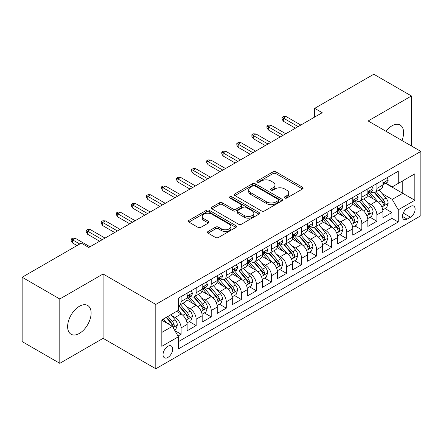 <?xml version="1.0" encoding="UTF-8"?>
<svg xmlns="http://www.w3.org/2000/svg" width="443" height="443" viewBox="0 0 443 443"><rect width="100%" height="100%" fill="white"/><g stroke="black" fill="none" stroke-linecap="round" stroke-linejoin="round"><path stroke-width="0.66" d="M284.755 198.027A1.462 0.847 0 0 0 286.826 198.027L302.53 188.962A2.093 1.207 0 0 0 303.139 188.109A2.093 1.207 0 0 0 302.53 187.256L275.923 171.89A2.093 1.207 0 0 0 272.966 171.89L257.261 180.96A1.462 0.847 0 0 0 256.829 181.558A1.462 0.847 0 0 0 257.261 182.156A1.462 0.847 0 0 0 259.332 182.156L261.364 180.982A6.689 3.86 0 0 1 270.823 180.982L273.038 182.261A6.689 3.86 0 0 1 274.998 184.991A6.689 3.86 0 0 1 273.038 187.721L271.005 188.895A1.462 0.847 0 0 0 270.579 189.493A1.462 0.847 0 0 0 271.005 190.091A1.462 0.847 0 0 0 273.076 190.091L275.109 188.917A6.689 3.86 0 0 1 284.572 188.917L286.787 190.197A6.689 3.86 0 0 1 288.747 192.926A6.689 3.86 0 0 1 286.787 195.662L284.755 196.83A1.462 0.847 0 0 0 284.328 197.428A1.462 0.847 0 0 0 284.755 198.027L284.755 196.83M79.375 333.418A16.612 9.591 120 0 0 90.228 318.783A16.612 9.591 120 0 0 87.681 305.471A16.612 9.591 120 0 0 79.375 306.296A16.612 9.591 120 0 0 68.521 320.931A16.612 9.591 120 0 0 71.068 334.243A16.612 9.591 120 0 0 79.375 333.418M401.973 140.503A16.612 9.591 120 0 0 400.167 125.059A16.612 9.591 120 0 0 391.861 125.884A16.612 9.591 120 0 0 385.886 131.217M167.853 357.462A6.817 3.937 120 0 0 172.305 351.454A6.817 3.937 120 0 0 171.258 345.994A6.817 3.937 120 0 0 167.853 346.332A6.817 3.937 120 0 0 163.401 352.34A6.817 3.937 120 0 0 164.442 357.8A6.817 3.937 120 0 0 167.853 357.462M208.072 231.462A2.093 1.207 0 0 0 207.462 232.315A2.093 1.207 0 0 0 208.072 233.168L215.536 237.476A2.093 1.207 0 0 0 218.493 237.476L235.936 227.409A2.093 1.207 0 0 0 236.551 226.556A2.093 1.207 0 0 0 235.936 225.697L209.329 210.336A2.093 1.207 0 0 0 206.372 210.336L188.928 220.409A2.093 1.207 0 0 0 188.319 221.262A2.093 1.207 0 0 0 188.928 222.115L197.949 227.32A2.093 1.207 0 0 0 200.906 227.32L208.371 223.012A2.093 1.207 0 0 0 208.98 222.159A2.093 1.207 0 0 0 208.371 221.306L203.896 218.726A5.593 3.228 0 0 1 202.257 216.439A5.593 3.228 0 0 1 205.713 213.46A5.593 3.228 0 0 1 211.804 214.157L229.324 224.269A5.593 3.228 0 0 1 230.958 226.556A5.593 3.228 0 0 1 227.508 229.535A5.593 3.228 0 0 1 221.411 228.837L218.493 227.148A2.093 1.207 0 0 0 215.536 227.148L208.072 231.462L208.072 233.168M103.097 273.99L59.799 298.992L22.15 277.252L22.15 341.592L59.799 363.332L103.097 338.336L155.803 368.764L155.803 304.424L103.097 273.99L103.097 338.336M411.436 145.969L411.436 95.97L368.144 120.967L420.85 151.401L155.803 304.424M411.436 95.97L373.787 74.236L314.68 108.363L314.68 117.057M22.15 277.252L81.257 243.129L88.788 247.476L322.211 112.71L314.68 108.363M261.508 210.934A2.093 1.207 0 0 0 264.465 210.934L281.909 200.867A2.093 1.207 0 0 0 282.523 200.014A2.093 1.207 0 0 0 281.909 199.156L255.301 183.795A2.093 1.207 0 0 0 252.344 183.795L234.901 193.868A2.093 1.207 0 0 0 234.292 194.721A2.093 1.207 0 0 0 234.901 195.573L261.508 210.934M230.388 198.342A1.462 0.847 0 0 1 231.872 198.553L231.872 196.814L258.922 212.43A2.093 1.207 0 0 1 259.537 213.282A2.093 1.207 0 0 1 258.922 214.135L241.479 224.208A2.093 1.207 0 0 1 238.522 224.208L211.915 208.847L211.915 207.136A2.093 1.207 0 0 0 211.305 207.994A2.093 1.207 0 0 0 211.915 208.847M211.915 207.136L219.379 202.828A2.093 1.207 0 0 1 222.336 202.828L233.129 209.057A2.093 1.207 0 0 0 236.086 209.057L241.036 206.2A2.093 1.207 0 0 0 241.651 205.347A2.093 1.207 0 0 0 241.036 204.494L229.801 198.004A1.462 0.847 0 0 1 229.374 197.412A1.462 0.847 0 0 1 230.277 196.631A1.462 0.847 0 0 1 231.872 196.814M177.981 336.049L181.104 334.249L174.852 330.639M171.297 315.283L175.079 317.465A8.517 4.917 60 0 1 181.104 327.898L187.129 324.42L187.129 330.766L196.16 325.55L189.311 321.596M186.359 306.589L190.141 308.771A8.517 4.917 60 0 1 196.16 319.204L202.185 315.726L202.185 322.072L211.222 316.856L204.373 312.902M201.415 297.895L205.198 300.077A8.517 4.917 60 0 1 211.222 310.51L217.247 307.032L217.247 313.378L226.279 308.162L219.429 304.208M216.477 289.201L220.26 291.383A8.517 4.917 60 0 1 226.279 301.816L232.304 298.338L232.304 304.684L241.341 299.468L234.491 295.514M231.534 280.502L235.316 282.689A8.517 4.917 60 0 1 241.341 293.122L247.366 289.644L247.366 295.99L256.403 290.774L249.547 286.82M246.596 271.808L250.378 273.995A8.517 4.917 60 0 1 256.403 284.428L262.422 280.951L262.422 287.297L271.459 282.08L264.609 278.121M261.652 263.114L265.435 265.296A8.517 4.917 60 0 1 271.459 275.734L277.484 272.257L277.484 278.603L286.521 273.386L279.666 269.427M276.714 254.42L280.497 256.602A8.517 4.917 60 0 1 286.521 267.04L292.541 263.557L292.541 269.909L301.578 264.692L294.728 260.733M291.776 245.727L295.553 247.908A8.517 4.917 60 0 1 301.578 258.341L307.603 254.863L307.603 261.215L316.64 255.993L309.784 252.039M306.833 237.033L310.615 239.214A8.517 4.917 60 0 1 316.64 249.647L322.665 246.17L322.665 252.516L331.696 247.299L324.846 243.345M321.895 228.339L325.671 230.521A8.517 4.917 60 0 1 331.696 240.953L337.721 237.476L337.721 243.822L346.758 238.605L339.903 234.652M336.951 219.645L340.733 221.827A8.517 4.917 60 0 1 346.758 232.259L352.783 228.782L352.783 235.128L361.815 229.911L354.965 225.958M352.013 210.951L355.795 213.133A8.517 4.917 60 0 1 361.815 223.565L367.84 220.088L367.84 226.434L376.877 221.218L376.877 214.872A8.517 4.917 -120 0 0 370.852 204.439L367.07 202.252M370.027 217.264L376.877 221.218M187.129 324.42A8.517 4.917 -120 0 0 181.104 313.987L176.585 311.379M202.185 315.726A8.517 4.917 -120 0 0 196.16 305.293L186.852 299.917M217.247 307.032A8.517 4.917 -120 0 0 211.222 296.6L201.908 291.223M232.304 298.338A8.517 4.917 -120 0 0 226.279 287.906L216.97 282.529M247.366 289.644A8.517 4.917 -120 0 0 241.341 279.212L232.027 273.835M262.422 280.951A8.517 4.917 -120 0 0 256.403 270.518L247.089 265.141M277.484 272.257A8.517 4.917 -120 0 0 271.459 261.819L262.145 256.442M292.541 263.557A8.517 4.917 -120 0 0 286.521 253.125L277.207 247.748M307.603 254.863A8.517 4.917 -120 0 0 301.578 244.431L292.264 239.054M322.665 246.17A8.517 4.917 -120 0 0 316.64 235.737L307.326 230.36M337.721 237.476A8.517 4.917 -120 0 0 331.696 227.043L322.382 221.666M352.783 228.782A8.517 4.917 -120 0 0 346.758 218.349L337.444 212.972M367.84 220.088A8.517 4.917 -120 0 0 361.815 209.655L352.506 204.278M410.462 206.438L407.145 208.348A6.601 3.81 120 0 0 402.831 214.168A6.601 3.81 120 0 0 403.844 219.457A6.601 3.81 120 0 0 407.145 219.13L410.462 217.22A6.601 3.81 120 0 0 414.77 211.4A6.601 3.81 120 0 0 413.762 206.111A6.601 3.81 120 0 0 410.462 206.438M155.803 368.764L420.85 215.741L420.85 151.401M161.828 332.422L172.366 326.336L178.391 336.769L178.391 348.94L398.263 221.998L398.263 209.827L392.238 199.394L382.132 193.558M178.391 336.769L161.828 346.332L161.828 319.901L178.391 310.338L178.391 298.161L398.263 171.225L398.263 183.396L414.825 173.833L414.825 200.264L398.263 209.827M190.058 296.206L190.141 296.251A8.517 4.917 60 0 0 194.399 296.672L200.424 293.194A8.517 4.917 -120 0 0 202.185 289.296L202.185 284.428M205.12 287.513L205.198 287.557A8.517 4.917 60 0 0 209.456 287.978L215.481 284.5A8.517 4.917 -120 0 0 217.247 280.602L217.247 275.734M220.177 278.819L220.26 278.863A8.517 4.917 60 0 0 224.518 279.284L230.543 275.806A8.517 4.917 -120 0 0 232.304 271.908L232.304 267.035M235.239 270.119L235.316 270.169A8.517 4.917 60 0 0 239.574 270.59L245.599 267.112A8.517 4.917 -120 0 0 247.366 263.214L247.366 258.341M250.295 261.425L250.378 261.475A8.517 4.917 60 0 0 254.636 261.896L260.661 258.419A8.517 4.917 -120 0 0 262.422 254.515L262.422 249.647M265.357 252.731L265.435 252.776A8.517 4.917 60 0 0 269.693 253.202L275.718 249.725A8.517 4.917 -120 0 0 277.484 245.821L277.484 240.953M280.419 244.038L280.497 244.082A8.517 4.917 60 0 0 284.755 244.508L290.78 241.031A8.517 4.917 -120 0 0 292.541 237.127L292.541 232.259M295.475 235.344L295.553 235.388A8.517 4.917 60 0 0 299.817 235.809L305.836 232.331A8.517 4.917 -120 0 0 307.603 228.433L307.603 223.565M310.537 226.65L310.615 226.694A8.517 4.917 60 0 0 314.873 227.115L320.898 223.637A8.517 4.917 -120 0 0 322.665 219.739L322.665 214.872M325.594 217.956L325.671 218A8.517 4.917 60 0 0 329.935 218.421L335.955 214.944A8.517 4.917 -120 0 0 337.721 211.045L337.721 206.178M340.656 209.262L340.733 209.306A8.517 4.917 60 0 0 344.992 209.727L351.017 206.25A8.517 4.917 -120 0 0 352.783 202.351L352.783 197.478M355.712 200.568L355.795 200.613A8.517 4.917 60 0 0 360.054 201.033L366.079 197.556A8.517 4.917 -120 0 0 367.84 193.657L367.84 188.784M178.391 341.636L391.933 218.349L391.933 212.524L382.902 217.74L382.902 211.394A8.517 4.917 -120 0 0 376.877 200.961L367.563 195.584M370.774 191.869L370.852 191.919A8.517 4.917 -120 0 0 375.11 192.34A8.517 4.917 -120 0 0 376.877 188.441L376.877 183.568M375.11 192.34L381.135 188.862A8.517 4.917 -120 0 0 382.902 184.964L382.902 180.091M181.104 296.6L181.104 301.467A8.517 4.917 60 0 1 179.337 305.365A8.517 4.917 60 0 1 178.391 305.714M179.337 305.365L185.362 301.888A8.517 4.917 -120 0 0 187.129 297.989L187.129 293.122M196.16 287.906L196.16 292.773A8.517 4.917 60 0 1 194.399 296.672M211.222 279.212L211.222 284.079A8.517 4.917 60 0 1 209.456 287.978M226.279 270.512L226.279 275.385A8.517 4.917 60 0 1 224.518 279.284M241.341 261.819L241.341 266.692A8.517 4.917 60 0 1 239.574 270.59M256.403 253.125L256.403 257.998A8.517 4.917 60 0 1 254.636 261.896M271.459 244.431L271.459 249.298A8.517 4.917 60 0 1 269.693 253.202M286.521 235.737L286.521 240.604A8.517 4.917 60 0 1 284.755 244.508M301.578 227.043L301.578 231.91A8.517 4.917 60 0 1 299.817 235.809M316.64 218.349L316.64 223.217A8.517 4.917 60 0 1 314.873 227.115M331.696 209.655L331.696 214.523A8.517 4.917 60 0 1 329.935 218.421M346.758 200.961L346.758 205.829A8.517 4.917 60 0 1 344.992 209.727M361.815 192.262L361.815 197.135A8.517 4.917 60 0 1 360.054 201.033M361.815 223.565L361.815 229.911M346.758 232.259L346.758 238.605M331.696 240.953L331.696 247.299M316.64 249.647L316.64 255.993M301.578 258.341L301.578 264.692M286.521 267.04L286.521 273.386M271.459 275.734L271.459 282.08M256.403 284.428L256.403 290.774M241.341 293.122L241.341 299.468M226.279 301.816L226.279 308.162M211.222 310.51L211.222 316.856M196.16 319.204L196.16 325.55M181.104 327.898L181.104 334.249M172.366 326.336L161.828 320.25M392.238 199.394L402.781 193.309L402.781 180.788L414.825 173.833M385.532 183.352L414.825 200.264M385.831 183.175L392.238 186.874L398.263 183.396M59.799 298.992L59.799 363.332M385.083 208.564L391.933 212.524M391.933 218.349L398.263 221.998M285.342 198.237L286.787 197.401A6.689 3.86 0 0 0 288.747 194.665L288.747 192.926M274.998 184.991L274.998 186.73A6.689 3.86 0 0 1 273.038 189.46L271.592 190.296M302.503 188.978L275.923 173.628A2.093 1.207 0 0 0 272.966 173.628L257.843 182.361M281.881 200.884L255.301 185.534A2.093 1.207 0 0 0 252.344 185.534L234.928 195.59M278.215 200.607A1.462 0.847 0 0 0 278.641 200.014A1.462 0.847 0 0 0 278.215 199.416L254.858 185.933A1.462 0.847 0 0 0 252.787 185.933L250.644 187.167A6.689 3.86 0 0 0 248.684 189.897A6.689 3.86 0 0 0 250.644 192.627L266.608 201.847A6.689 3.86 0 0 0 276.072 201.847L278.215 200.607L278.215 202.346A1.462 0.847 0 0 0 278.641 201.753L278.641 200.014M248.684 189.897L248.684 191.636A6.689 3.86 0 0 0 250.644 194.366L250.644 192.627M278.215 202.346L276.072 203.586A6.689 3.86 0 0 1 266.608 203.586L250.644 194.366M211.942 208.863L219.379 204.566L219.379 202.828M241.651 205.347L241.651 207.086A2.093 1.207 0 0 1 241.036 207.939L236.086 210.796A2.093 1.207 0 0 1 233.129 210.796L222.336 204.566A2.093 1.207 0 0 0 219.379 204.566M231.872 198.553L258.895 214.152M244.326 215.525A5.593 3.228 0 0 0 250.422 216.223A5.593 3.228 0 0 0 253.872 213.238A5.593 3.228 0 0 0 252.233 210.957L246.064 207.396A2.093 1.207 0 0 0 243.107 207.396L238.157 210.253A2.093 1.207 0 0 0 237.542 211.106A2.093 1.207 0 0 0 238.157 211.959L244.326 215.525L244.326 217.264A5.593 3.228 0 0 0 250.422 217.962A5.593 3.228 0 0 0 253.872 214.977L253.872 213.238M237.542 211.106L237.542 212.845A2.093 1.207 0 0 0 238.157 213.698L238.157 211.959M244.326 217.264L238.157 213.698M230.958 226.556L230.958 228.295A5.593 3.228 0 0 1 227.508 231.274A5.593 3.228 0 0 1 221.411 230.576L218.493 228.893A2.093 1.207 0 0 0 215.536 228.893L208.099 233.184M202.257 216.439L202.257 218.177A5.593 3.228 0 0 0 203.896 220.464L203.896 218.726M208.343 223.028L203.896 220.464M235.909 227.425L209.329 212.075A2.093 1.207 0 0 0 206.372 212.075L188.956 222.131M382.774 209.899L386.667 207.656L388.168 203.304A5.643 3.256 -120 0 0 385.975 198.01L379.092 190.041M377.713 201.51L369.85 192.406M373.239 198.857L368.676 193.574A13.523 7.808 -120 0 0 368.255 193.104M374.346 192.644L381.307 200.701A5.643 3.256 60 0 1 383.317 204.588L383.727 205.259L384.491 205.153L385.122 203.547A5.643 3.256 -120 0 0 383.112 199.66L376.229 191.692M374.756 192.511L382.231 201.172A2.874 1.661 60 0 1 382.957 202.296L385.122 203.547M386.889 177.787L388.168 180.008A5.643 3.256 60 0 1 386.999 182.499L384.142 184.155A5.643 3.256 -120 0 0 385.122 182.854L385.006 182.355M383.09 184.421L383.112 184.421A5.643 3.256 -120 0 0 384.142 184.155M384.397 182.433L385.122 182.854C384.768 182.001 384.164 182.35 383.317 183.895A5.643 3.256 60 0 1 382.902 184.698M298.117 126.62L283.359 118.098L283.359 121.232L282.003 119.056L282.003 117.317L283.359 118.098L286.067 116.537L300.825 125.053M283.359 121.232L295.403 128.188M282.003 117.317L283.509 116.448L286.067 116.537M367.712 218.593L371.605 216.35L373.111 212.003A5.643 3.256 -120 0 0 370.913 206.704L364.03 198.735M362.656 210.203L354.788 201.1M358.177 207.551L353.614 202.268A13.523 7.808 -120 0 0 353.193 201.798M359.284 201.338L366.245 209.395A5.643 3.256 60 0 1 368.255 213.282L368.665 213.952L369.429 213.847L370.066 212.241A5.643 3.256 -120 0 0 368.05 208.354L361.172 200.386M359.694 201.211L367.175 209.866A2.874 1.661 60 0 1 367.895 210.99L370.066 212.241M352.656 227.292L356.549 225.044L358.049 220.697A5.643 3.256 -120 0 0 355.851 215.398L348.973 207.429M347.594 218.897L339.731 209.794M343.12 216.25L338.557 210.962A13.523 7.808 -120 0 0 338.136 210.491M344.228 210.032L351.183 218.094A5.643 3.256 60 0 1 353.198 221.982L353.608 222.646L354.372 222.541L355.004 220.935A5.643 3.256 -120 0 0 352.993 217.048L346.11 209.079M344.637 209.904L352.113 218.56A2.874 1.661 60 0 1 352.838 219.684L355.004 220.935M337.594 235.986L341.487 233.738L342.993 229.391A5.643 3.256 -120 0 0 340.794 224.092L333.911 216.123M332.532 227.591L324.669 218.488M328.058 224.944L323.495 219.656A13.523 7.808 -120 0 0 323.074 219.185M329.166 218.726L336.126 226.788A5.643 3.256 60 0 1 338.136 230.676L338.546 231.346L339.31 231.235L339.947 229.629A5.643 3.256 -120 0 0 337.931 225.742L331.054 217.779M329.575 218.598L337.051 227.253A2.874 1.661 60 0 1 337.776 228.378L339.947 229.629M322.537 244.68L326.425 242.432L327.931 238.085A5.643 3.256 -120 0 0 325.732 232.785L318.855 224.817M317.476 236.291L309.613 227.181M313.002 233.638L308.433 228.35A13.523 7.808 -120 0 0 308.018 227.879M314.109 227.425L321.064 235.482A5.643 3.256 60 0 1 323.08 239.37L323.49 240.04L324.254 239.929L324.885 238.323A5.643 3.256 -120 0 0 322.875 234.436L315.992 226.473M314.513 227.292L321.995 235.947A2.874 1.661 60 0 1 322.72 237.071L324.885 238.323M371.832 186.481L373.111 188.701A5.643 3.256 60 0 1 371.943 191.199L369.08 192.849A5.643 3.256 -120 0 0 370.066 191.548L369.944 191.049M368.028 193.115L368.05 193.115A5.643 3.256 -120 0 0 369.08 192.849M369.335 191.127L370.066 191.548C369.711 190.7 369.108 191.044 368.255 192.594A5.643 3.256 60 0 1 367.84 193.397M283.055 135.314L268.297 126.792L268.297 129.926L266.941 127.75L266.941 126.011L268.297 126.792L271.011 125.231L285.768 133.753M268.297 129.926L280.347 136.881M266.941 126.011L268.447 125.142L271.011 125.231M356.77 195.175L358.049 197.395A5.643 3.256 60 0 1 356.881 199.893L354.023 201.543A5.643 3.256 -120 0 0 355.004 200.242L354.887 199.743M352.971 201.809L352.993 201.809A5.643 3.256 -120 0 0 354.023 201.543M354.278 199.821L355.004 200.242C354.649 199.394 354.046 199.743 353.198 201.288A5.643 3.256 60 0 1 352.783 202.091M267.998 144.008L253.235 135.492L253.235 138.62L251.884 136.444L251.884 134.705L253.235 135.492L255.949 133.924L270.706 142.447M253.235 138.62L265.285 145.575M251.884 134.705L253.39 133.836L255.949 133.924M341.714 203.874L342.993 206.089A5.643 3.256 60 0 1 341.824 208.587L338.961 210.237A5.643 3.256 -120 0 0 339.947 208.935L339.825 208.437M337.909 210.503L337.931 210.503A5.643 3.256 -120 0 0 338.961 210.237M339.216 208.515L339.947 208.935C339.593 208.088 338.989 208.437 338.136 209.982A5.643 3.256 60 0 1 337.721 210.785M252.936 152.702L238.179 144.185L238.179 147.314L236.822 145.138L236.822 143.399L238.179 144.185L240.887 142.618L255.65 151.141M238.179 147.314L250.223 154.269M236.822 143.399L238.328 142.53L240.887 142.618M326.652 212.568L327.931 214.783A5.643 3.256 60 0 1 326.762 217.28L323.905 218.931A5.643 3.256 -120 0 0 324.885 217.629L324.769 217.131M322.853 219.196L322.875 219.196A5.643 3.256 -120 0 0 323.905 218.931M324.154 217.214L324.885 217.629C324.531 216.782 323.927 217.131 323.08 218.676A5.643 3.256 60 0 1 322.665 219.479M237.874 161.402L223.117 152.879L223.117 156.008L221.766 153.837L221.766 152.099L223.117 152.879L225.83 151.312L240.588 159.834M223.117 156.008L235.167 162.963M221.766 152.099L223.272 151.224L225.83 151.312M307.475 253.374L311.368 251.126L312.874 246.779A5.643 3.256 -120 0 0 310.676 241.479L303.793 233.511M302.414 244.985L294.551 235.875M297.94 242.332L293.377 237.049A13.523 7.808 -120 0 0 292.956 236.579M299.047 236.119L306.008 244.176A5.643 3.256 60 0 1 308.018 248.063L308.428 248.733L309.192 248.623L309.829 247.022A5.643 3.256 -120 0 0 307.813 243.129L300.935 235.167M299.457 235.986L306.933 244.647A2.874 1.661 60 0 1 307.658 245.771L309.829 247.022M311.595 221.262L312.874 223.477A5.643 3.256 60 0 1 311.706 225.974L308.843 227.624A5.643 3.256 -120 0 0 309.829 226.329L309.707 225.825M307.791 227.89L307.813 227.89A5.643 3.256 -120 0 0 308.843 227.624M309.098 225.908L309.829 226.329C309.469 225.476 308.871 225.825 308.018 227.37A5.643 3.256 60 0 1 307.603 228.173M222.818 170.095L208.06 161.573L208.06 164.702L206.704 162.531L206.704 160.792L208.06 161.573L210.768 160.006L225.526 168.528M208.06 164.702L220.105 171.657M206.704 160.792L208.21 159.923L210.768 160.006M292.419 262.068L296.306 259.82L297.812 255.473A5.643 3.256 -120 0 0 295.614 250.173L288.736 242.21M287.357 253.678L279.494 244.575M282.883 251.026L278.315 245.743A13.523 7.808 -120 0 0 277.899 245.272M283.985 244.813L290.946 252.87A5.643 3.256 60 0 1 292.961 256.757L293.371 257.427L294.13 257.317L294.767 255.716A5.643 3.256 -120 0 0 292.757 251.829L285.873 243.86M284.395 244.68L291.876 253.341A2.874 1.661 60 0 1 292.601 254.465L294.767 255.716M296.533 229.956L297.812 232.171A5.643 3.256 60 0 1 296.644 234.668L293.787 236.318A5.643 3.256 -120 0 0 294.767 235.023L294.65 234.519M292.729 236.584L292.757 236.584A5.643 3.256 -120 0 0 293.787 236.318M294.036 234.602L294.767 235.023C294.412 234.17 293.809 234.519 292.961 236.064A5.643 3.256 60 0 1 292.541 236.867M207.756 178.789L192.998 170.267L192.998 173.396L191.642 171.225L191.642 169.486L192.998 170.267L195.712 168.7L210.469 177.222M192.998 173.396L205.048 180.351M191.642 169.486L193.148 168.617L195.712 168.7M277.357 270.762L281.25 268.513L282.756 264.166A5.643 3.256 -120 0 0 280.557 258.867L273.674 250.904M272.295 262.372L264.432 253.269M267.821 259.72L263.258 254.437A13.523 7.808 -120 0 0 262.837 253.966M268.929 253.507L275.889 261.564A5.643 3.256 60 0 1 277.899 265.451L278.309 266.121L279.073 266.016L279.705 264.41A5.643 3.256 -120 0 0 277.695 260.523L270.811 252.554M269.338 253.374L276.814 262.034A2.874 1.661 60 0 1 277.539 263.159L279.705 264.41M281.477 238.65L282.756 240.865A5.643 3.256 60 0 1 281.587 243.362L278.725 245.018A5.643 3.256 -120 0 0 279.705 243.716L279.588 243.213M277.672 245.278L277.695 245.278A5.643 3.256 -120 0 0 278.725 245.018M278.979 243.296L279.705 243.716C279.35 242.864 278.752 243.213 277.899 244.757A5.643 3.256 60 0 1 277.484 245.56M192.699 187.483L177.942 178.961L177.942 182.09L176.585 179.919L176.585 178.18L177.942 178.961L180.65 177.399L195.407 185.916M177.942 182.09L189.986 189.045M176.585 178.18L178.092 177.311L180.65 177.399M262.295 279.455L266.188 277.213L267.694 272.86A5.643 3.256 -120 0 0 265.495 267.561L258.618 259.598M257.239 271.066L249.376 261.963M252.765 268.414L248.196 263.131A13.523 7.808 -120 0 0 247.781 262.66M253.867 262.201L260.827 270.258A5.643 3.256 60 0 1 262.843 274.145L263.253 274.815L264.011 274.71L264.648 273.104A5.643 3.256 -120 0 0 262.633 269.217L255.755 261.248M254.276 262.068L261.758 270.728A2.874 1.661 60 0 1 262.483 271.852L264.648 273.104M266.415 247.344L267.694 249.559A5.643 3.256 60 0 1 266.525 252.056L263.663 253.712A5.643 3.256 -120 0 0 264.648 252.41L264.526 251.912M262.61 253.972L262.633 253.972A5.643 3.256 -120 0 0 263.663 253.712M263.917 251.989L264.648 252.41C264.294 251.558 263.69 251.906 262.843 253.451A5.643 3.256 60 0 1 262.422 254.254M177.637 196.177L162.88 187.655L162.88 190.789L161.523 188.613L161.523 186.874L162.88 187.655L165.593 186.093L180.351 194.61M162.88 190.789L174.93 197.744M161.523 186.874L163.03 186.005L165.593 186.093M247.238 288.149L251.131 285.907L252.637 281.56A5.643 3.256 -120 0 0 250.439 276.26L243.556 268.292M242.177 279.76L234.314 270.656M237.703 277.108L233.14 271.825A13.523 7.808 -120 0 0 232.719 271.354M238.81 270.894L245.771 278.952A5.643 3.256 60 0 1 247.781 282.839L248.191 283.509L248.955 283.404L249.586 281.798A5.643 3.256 -120 0 0 247.576 277.911L240.693 269.942M239.22 270.762L246.696 279.422A2.874 1.661 60 0 1 247.421 280.546L249.586 281.798M251.353 256.037L252.637 258.258A5.643 3.256 60 0 1 251.469 260.755L248.606 262.406A5.643 3.256 -120 0 0 249.586 261.104L249.47 260.606M247.554 262.671L247.576 262.671A5.643 3.256 -120 0 0 248.606 262.406M248.861 260.683L249.586 261.104C249.232 260.257 248.628 260.6 247.781 262.145A5.643 3.256 60 0 1 247.366 262.954M162.581 204.871L147.824 196.349L147.824 199.483L146.467 197.307L146.467 195.568L147.824 196.349L150.531 194.787L165.289 203.304M147.824 199.483L159.868 206.438M146.467 195.568L147.973 194.698L150.531 194.787M232.176 296.849L236.069 294.601L237.575 290.254A5.643 3.256 -120 0 0 235.377 284.954L228.499 276.986M227.121 288.454L219.252 279.35M222.641 285.801L218.078 280.519A13.523 7.808 -120 0 0 217.657 280.048M223.748 279.588L230.709 287.645A5.643 3.256 60 0 1 232.719 291.538L233.134 292.203L233.893 292.098L234.53 290.492A5.643 3.256 -120 0 0 232.514 286.604L225.637 278.636M224.158 279.461L231.639 288.116A2.874 1.661 60 0 1 232.359 289.24L234.53 290.492M236.296 264.731L237.575 266.952A5.643 3.256 60 0 1 236.407 269.449L233.544 271.099A5.643 3.256 -120 0 0 234.53 269.798L234.408 269.3M232.492 271.365L232.514 271.365A5.643 3.256 -120 0 0 233.544 271.099M233.799 269.377L234.53 269.798C234.175 268.951 233.572 269.294 232.719 270.845A5.643 3.256 60 0 1 232.304 271.648M147.519 213.565L132.762 205.048L132.762 208.177L131.405 206.001L131.405 204.262L132.762 205.048L135.475 203.481L150.232 212.003M132.762 208.177L144.811 215.132M131.405 204.262L132.911 203.392L135.475 203.481M217.12 305.543L221.013 303.294L222.513 298.947A5.643 3.256 -120 0 0 220.321 293.648L213.437 285.68M212.059 297.148L204.195 288.044M207.584 294.501L203.021 289.213A13.523 7.808 -120 0 0 202.601 288.742M208.692 288.282L215.652 296.345A5.643 3.256 60 0 1 217.663 300.232L218.072 300.897L218.836 300.791L219.468 299.186A5.643 3.256 -120 0 0 217.458 295.298L210.575 287.335M209.102 288.155L216.577 296.81A2.874 1.661 60 0 1 217.303 297.934L219.468 299.186M221.234 273.425L222.513 275.646A5.643 3.256 60 0 1 221.345 278.143L218.488 279.793A5.643 3.256 -120 0 0 219.468 278.492L219.351 277.994M217.435 280.059L217.458 280.059A5.643 3.256 -120 0 0 218.488 279.793M218.742 278.071L219.468 278.492C219.113 277.645 218.51 277.994 217.663 279.539A5.643 3.256 60 0 1 217.247 280.341M132.463 222.259L117.705 213.742L117.705 216.871L116.348 214.694L116.348 212.956L117.705 213.742L120.413 212.175L135.17 220.697M117.705 216.871L129.749 223.826M116.348 212.956L117.855 212.086L120.413 212.175M202.058 314.237L205.951 311.988L207.457 307.641A5.643 3.256 -120 0 0 205.259 302.342L198.375 294.373M196.997 305.842L189.133 296.738M192.522 303.195L187.959 297.906A13.523 7.808 -120 0 0 187.539 297.436M193.63 296.982L200.59 305.039A5.643 3.256 60 0 1 202.601 308.926L203.01 309.596L203.774 309.485L204.411 307.879A5.643 3.256 -120 0 0 202.396 303.992L195.518 296.029M194.04 296.849L201.521 305.504A2.874 1.661 60 0 1 202.241 306.628L204.411 307.879M206.178 282.125L207.457 284.34A5.643 3.256 60 0 1 206.288 286.837L203.426 288.487A5.643 3.256 -120 0 0 204.411 287.186L204.289 286.687M202.373 288.753L202.396 288.753A5.643 3.256 -120 0 0 203.426 288.487M203.68 286.765L204.411 287.186C204.057 286.339 203.453 286.687 202.601 288.232A5.643 3.256 60 0 1 202.185 289.035M117.401 230.953L102.643 222.436L102.643 225.565L101.286 223.388L101.286 221.65L102.643 222.436L105.351 220.869L120.114 229.391M102.643 225.565L114.693 232.52M101.286 221.65L102.793 220.78L105.351 220.869M187.001 322.93L190.894 320.682L192.395 316.335A5.643 3.256 -120 0 0 190.197 311.036L183.319 303.067M181.94 314.541L178.335 310.366M177.466 311.889L176.879 311.207M178.573 305.676L185.528 313.733A5.643 3.256 60 0 1 187.544 317.62L187.954 318.29L188.718 318.179L189.349 316.573A5.643 3.256 -120 0 0 187.339 312.686L180.456 304.723M178.983 305.543L186.459 314.198A2.874 1.661 60 0 1 187.184 315.327L189.349 316.573M191.116 290.818L192.395 293.033A5.643 3.256 60 0 1 191.226 295.531L188.369 297.181A5.643 3.256 -120 0 0 189.349 295.885L189.233 295.381M187.317 297.447L187.339 297.447A5.643 3.256 -120 0 0 188.369 297.181M188.624 295.464L189.349 295.885C188.995 295.032 188.391 295.381 187.544 296.926A5.643 3.256 60 0 1 187.129 297.729M102.344 239.652L87.581 231.13L87.581 234.258L86.23 232.088L86.23 230.349L87.581 231.13L90.294 229.563L105.052 238.085M87.581 234.258L99.631 241.214M86.23 230.349L87.736 229.48L90.294 229.563M174.553 330.118L175.832 329.376L177.338 325.029A5.643 3.256 -120 0 0 175.14 319.73L170.81 314.713M166.762 323.097L163.279 319.06M162.404 320.582L161.828 319.912M166.142 317.409L170.472 322.426A5.643 3.256 60 0 1 172.482 326.314L172.892 326.984L173.656 326.873L174.293 325.273A5.643 3.256 -120 0 0 172.277 321.38L167.947 316.368M166.49 317.21L171.397 322.897A2.874 1.661 60 0 1 172.122 324.021L174.293 325.273M79.751 243.999L72.525 239.824L72.525 242.952L71.168 240.782L71.168 239.043L72.525 239.824L75.232 238.256L89.995 246.779M72.525 242.952L77.043 245.56M71.168 239.043L72.674 238.173L75.232 238.256M175.079 317.465L181.104 313.987M190.141 308.771L196.16 305.293M205.198 300.077L211.222 296.6M220.26 291.383L226.279 287.906M235.316 282.689L241.341 279.212M250.378 273.995L256.403 270.518M265.435 265.296L271.459 261.819M280.497 256.602L286.521 253.125M295.553 247.908L301.578 244.431M310.615 239.214L316.64 235.737M325.671 230.521L331.696 227.043M340.733 221.827L346.758 218.349M355.795 213.133L361.815 209.655M370.852 204.439L376.877 200.961M376.877 188.441L382.902 184.964M181.104 301.467L187.129 297.989M196.16 292.773L202.185 289.296M211.222 284.079L217.247 280.602M226.279 275.385L232.304 271.908M241.341 266.692L247.366 263.214M256.403 257.998L262.422 254.515M271.459 249.298L277.484 245.821M286.521 240.604L292.541 237.127M301.578 231.91L307.603 228.433M316.64 223.217L322.665 219.739M331.696 214.523L337.721 211.045M346.758 205.829L352.783 202.351M361.815 197.135L367.84 193.657M376.877 214.872L382.902 211.394M403.235 213.05L410.462 217.22M402.477 216.433L407.145 219.13M286.787 197.401L286.787 195.662M271.005 190.091L271.005 188.895M273.038 189.46L273.038 187.721M257.261 182.156L257.261 180.96M272.966 173.628L272.966 171.89M275.923 173.628L275.923 171.89M302.53 188.962L302.53 187.256M234.901 195.573L234.901 193.868M252.344 185.534L252.344 183.795M255.301 185.534L255.301 183.795M281.909 200.867L281.909 199.156M266.608 203.586L266.608 201.847M276.072 203.586L276.072 201.847M222.336 204.566L222.336 202.828M233.129 210.796L233.129 209.057M236.086 210.796L236.086 209.057M241.036 207.939L241.036 206.2M258.922 214.135L258.922 212.43M215.536 228.893L215.536 227.148M218.493 228.893L218.493 227.148M221.411 230.576L221.411 228.837M208.371 223.012L208.371 221.306M188.928 222.115L188.928 220.409M206.372 212.075L206.372 210.336M209.329 212.075L209.329 210.336M235.936 227.409L235.936 225.697M381.91 207.008L388.134 203.415M383.112 199.66L385.975 198.01M378.61 202.257L381.307 200.701M388.134 179.941L382.902 182.959M366.854 215.702L373.072 212.108M368.05 208.354L370.913 206.704M363.553 210.951L366.245 209.395M351.792 224.396L358.016 220.802M352.993 217.048L355.851 215.398M348.491 219.645L351.183 218.094M336.735 233.09L342.954 229.502M337.931 225.742L340.794 224.092M333.435 228.339L336.126 226.788M321.673 241.784L327.898 238.196M322.875 234.436L325.732 232.785M318.373 237.033L321.064 235.482M373.072 188.635L367.84 191.658M358.016 197.329L352.783 200.352M342.954 206.023L337.721 209.046M327.898 214.717L322.665 217.74M306.617 250.478L312.836 246.889M307.813 243.129L310.676 241.479M303.317 245.727L306.008 244.176M312.836 223.41L307.603 226.434M291.555 259.172L297.779 255.583M292.757 251.829L295.614 250.173M288.255 254.426L290.946 252.87M297.779 232.11L292.541 235.128M276.498 267.871L282.717 264.277M277.695 260.523L280.557 258.867M273.198 263.12L275.889 261.564M282.717 240.804L277.484 243.822M261.436 276.565L267.655 272.971M262.633 269.217L265.495 267.561M258.136 271.814L260.827 270.258M267.655 249.498L262.422 252.516M246.38 285.259L252.599 281.665M247.576 277.911L250.439 276.26M243.08 280.508L245.771 278.952M252.599 258.191L247.366 261.209M231.318 293.953L237.537 290.359M232.514 286.604L235.377 284.954M228.018 289.201L230.709 287.645M237.537 266.885L232.304 269.909M216.256 302.647L222.48 299.053M217.458 295.298L220.321 293.648M212.956 297.895L215.652 296.345M222.48 275.579L217.247 278.603M201.2 311.34L207.418 307.752M202.396 303.992L205.259 302.342M197.899 306.589L200.59 305.039M207.418 284.273L202.185 287.297M186.138 320.034L192.362 316.446M187.339 312.686L190.197 311.036M182.837 315.283L185.528 313.733M192.362 292.967L187.129 295.99M173.086 327.571L177.3 325.14M172.277 321.38L175.14 319.73M168.035 323.833L170.472 322.426"/></g></svg>
